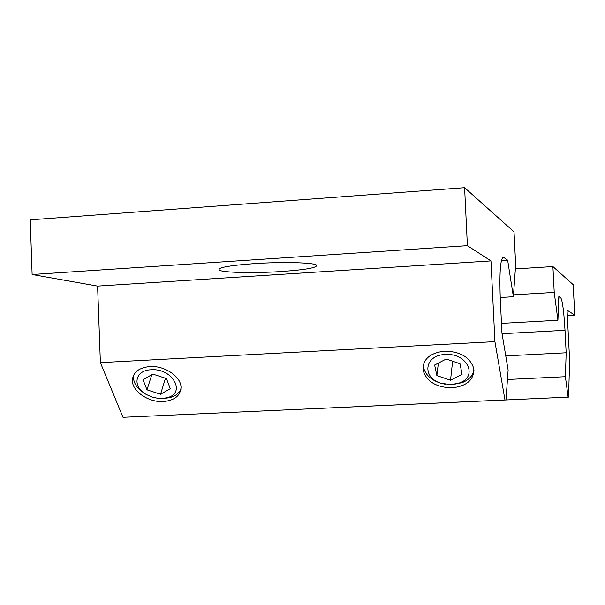 <?xml version="1.0" encoding="UTF-8"?>
<svg xmlns="http://www.w3.org/2000/svg" width="605" height="605" viewBox="0 0 605 605"><rect width="100%" height="100%" fill="white"/><g stroke="black" fill="none" stroke-linecap="round" stroke-linejoin="round"><path stroke-width="0.91" d="M281.068 271.539C254.108 273.339 222.837 272.689 219.176 270.087C217.218 267.682 228.819 265.534 253.994 263.644C281.839 261.738 313.284 262.525 316.483 265.043C318.048 267.561 306.243 269.732 281.068 271.539M162.155 398.43L166.367 397.848C186.711 393.968 173.068 367.946 151.129 369.768C134.802 370.109 131.867 386.731 146.312 394.49L151.704 396.925L157.519 398.249L164.288 398.408L169.415 397.697C175.064 396.275 178.883 393.515 180.887 389.416M133.584 375.191L133.425 376.665C133.433 382.889 136.98 388.342 144.073 393.031M163.342 401.523C148.331 402.605 131.436 390.868 132.397 379.774C133.357 372.007 139.195 367.606 149.896 366.554C164.9 365.405 181.681 377.059 181.001 387.918C180.161 395.988 174.278 400.525 163.342 401.523M451.413 384.606L459.49 382.935C478.495 376.529 467.022 352.677 445.288 354.507C424.022 354.954 421.541 378.223 441.642 383.404L451.413 384.606M447.98 384.561L452.419 384.636L462.243 382.61C468.701 379.963 472.611 375.939 473.987 370.54M423.273 364.77L423.409 366.766C424.99 374.412 430.707 379.887 440.553 383.177L445.446 384.273M452.071 387.85C436.076 387.412 426.381 381.452 422.993 369.973C422.759 359.226 429.958 352.949 444.607 351.127C460.465 351.513 470.191 357.321 473.783 368.558C474.214 379.675 466.977 386.111 452.071 387.85M450.521 380.227L436.863 375.599L434.632 365.019L446.21 359.03L460.004 363.734L462.084 374.359L450.521 380.227L452.623 361.215M436.863 375.599L438.375 363.083M160.544 394.263L147 389.832L143.052 379.759L152.785 374.071L166.473 378.571L170.292 388.69L160.544 394.263L165.46 378.238M147 389.832L151.81 374.639M508.124 370.041L505.984 399.913L504.963 399.958L494.92 341.621L490.965 260.914L467.393 245.66L464.595 187.686L514.016 231.828L515.657 264.839L513.373 296.722L507.648 260.195L503.496 257.276C500.38 258.305 499.314 272.31 500.297 299.293L501.961 333.158L508.124 370.041M504.963 399.958L123.004 417.314L505.984 399.913M123.004 417.314L100.385 362.629L494.92 341.621M100.385 362.629L97.602 286.097L490.965 260.914M464.595 187.686L30.25 219.842L32.125 274.504L467.393 245.66M32.125 274.504L97.602 286.097M500.214 297.501L513.373 296.722M501.386 260.596L507.648 260.195M307.953 408.912L568.564 397.107L569.638 360.467L567.051 310.146L574.75 315.122L567.331 315.538M507.444 379.494L565.403 376.703L568.11 397.13L307.96 408.942M568.11 397.13L568.564 397.107M513.509 294.824L554.218 292.412L552.902 266.555L573.177 284.66L574.75 315.122M552.902 266.555L515.369 268.907M554.218 292.412L557.916 320.249L501.484 323.388M565.403 376.703L566.167 352.791L565.01 330.3C563.92 311.734 562.529 300.942 560.827 297.91L558.831 296.488L557.916 320.249M566.167 352.791L505.757 355.891M502.687 257.45L503.693 257.39M560.827 297.91L558.77 298.031M565.01 330.3L502.052 333.71M219.123 268.794L219.176 270.087M166.367 397.848L169.415 397.697M133.425 376.665L132.397 379.774M459.49 382.935L462.243 382.61M423.409 366.766L422.993 369.973M441.642 383.404L440.553 383.177M502.868 257.322L503.496 257.276"/></g></svg>
